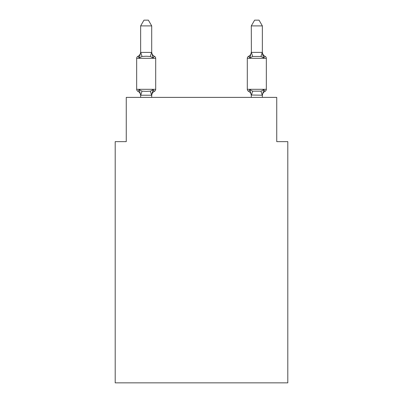 <?xml version="1.0" encoding="UTF-8"?>
<svg xmlns="http://www.w3.org/2000/svg" width="403" height="403" viewBox="0 0 403 403"><rect width="100%" height="100%" fill="white"/><g stroke="black" fill="none" stroke-linecap="round" stroke-linejoin="round"><path stroke-width="0.6" d="M287.802 382.85L287.802 141.639L276.74 141.639L276.74 97.38L126.26 97.38L126.26 141.639L115.198 141.639L115.198 382.85L287.802 382.85M151.709 25.903L140.642 25.903L143.967 20.15L148.385 20.15L151.709 25.903L151.709 52.607L153.09 57.891L150.329 56.465L146.178 56.244L142.027 56.465L139.262 57.891L137.907 56.334A2.211 2.211 0 0 0 136.662 58.324L155.694 58.324L155.694 89.305A2.211 2.211 0 0 1 154.45 91.295A2.211 2.211 0 0 0 155.694 89.305L155.694 58.324A2.211 2.211 0 0 0 154.45 56.334L153.09 57.891L154.45 56.334A2.211 2.211 0 0 1 155.694 58.324L155.694 89.305A2.211 2.211 0 0 1 154.45 91.295L153.09 89.738L154.45 91.295A2.211 2.211 0 0 0 155.694 89.305L155.694 58.324L155.694 89.305A2.211 2.211 0 0 1 154.45 91.295A2.211 2.211 0 0 0 155.694 89.305L155.694 58.324A2.211 2.211 0 0 0 154.45 56.334L153.09 57.891L154.45 56.334A2.211 2.211 0 0 1 155.694 58.324L155.694 89.305A2.211 2.211 0 0 1 154.45 91.295L153.09 89.738L154.45 91.295A2.211 2.211 0 0 0 155.694 89.305L155.694 58.324L155.694 89.305A2.211 2.211 0 0 1 154.45 91.295A2.211 2.211 0 0 0 155.694 89.305L155.694 58.324A2.211 2.211 0 0 0 154.45 56.334L153.09 57.891L154.45 56.334A2.211 2.211 0 0 1 155.694 58.324L155.694 89.305A2.211 2.211 0 0 1 154.45 91.295L153.09 89.738L154.45 91.295A2.211 2.211 0 0 0 155.694 89.305L155.694 58.324L155.694 89.305A2.211 2.211 0 0 1 154.45 91.295A2.211 2.211 0 0 0 155.694 89.305L155.694 58.324A2.211 2.211 0 0 0 154.45 56.334L153.09 57.891L154.45 56.334A2.211 2.211 0 0 1 155.694 58.324L155.694 89.305A2.211 2.211 0 0 1 154.45 91.295L153.09 89.738L154.45 91.295A2.211 2.211 0 0 0 155.694 89.305L155.694 58.324L155.694 89.305A2.211 2.211 0 0 1 154.45 91.295A2.211 2.211 0 0 0 155.694 89.305L155.694 58.324A2.211 2.211 0 0 0 154.45 56.334L153.09 57.891L154.45 56.334A2.211 2.211 0 0 1 155.694 58.324L155.694 89.305A2.211 2.211 0 0 1 154.45 91.295L153.09 89.738L154.45 91.295A2.211 2.211 0 0 0 155.694 89.305L155.694 58.324L155.694 89.305A2.211 2.211 0 0 1 154.45 91.295A2.211 2.211 0 0 0 155.694 89.305L155.694 58.324A2.211 2.211 0 0 0 154.45 56.334L153.09 57.891L154.45 56.334A2.211 2.211 0 0 1 155.694 58.324L155.694 89.305A2.211 2.211 0 0 1 154.45 91.295L153.09 89.738L154.45 91.295A2.211 2.211 0 0 0 155.694 89.305L155.694 58.324L155.694 89.305A2.211 2.211 0 0 1 154.45 91.295A2.211 2.211 0 0 0 155.694 89.305L155.694 58.324A2.211 2.211 0 0 0 154.45 56.334L153.09 57.891L154.45 56.334A2.211 2.211 0 0 1 155.694 58.324L155.694 89.305A2.211 2.211 0 0 1 154.45 91.295L153.09 89.738L154.45 91.295A2.211 2.211 0 0 0 155.694 89.305L155.694 58.324L155.694 89.305A2.211 2.211 0 0 1 154.45 91.295A2.211 2.211 0 0 0 155.694 89.305L155.694 58.324A2.211 2.211 0 0 0 154.45 56.334L153.09 57.891L154.45 56.334A2.211 2.211 0 0 1 155.694 58.324L155.694 89.305A2.211 2.211 0 0 1 154.45 91.295L153.09 89.738L154.45 91.295A2.211 2.211 0 0 0 155.694 89.305L155.694 58.324L155.694 89.305A2.211 2.211 0 0 1 154.45 91.295A2.211 2.211 0 0 0 155.694 89.305L155.694 58.324A2.211 2.211 0 0 0 154.45 56.334L153.09 57.891L154.45 56.334A2.211 2.211 0 0 1 155.694 58.324L155.694 89.305A2.211 2.211 0 0 1 154.45 91.295L153.09 89.738L154.45 91.295A2.211 2.211 0 0 0 155.694 89.305L155.694 58.324A2.211 2.211 0 0 0 154.45 56.334L153.09 57.891L154.45 56.334A2.211 2.211 0 0 1 155.694 58.324A2.211 2.211 0 0 0 154.45 56.334L153.09 57.891L154.45 56.334A2.211 2.211 0 0 1 155.694 58.324L155.694 89.305A2.211 2.211 0 0 1 154.45 91.295A2.211 2.211 0 0 0 155.694 89.305A2.211 2.211 0 0 1 154.45 91.295L153.09 89.738L154.45 91.295A2.211 2.211 0 0 0 155.694 89.305A2.211 2.211 0 0 1 154.45 91.295L153.09 89.738L154.45 91.295A2.211 2.211 0 0 0 155.694 89.305A2.211 2.211 0 0 1 154.45 91.295L153.09 89.738L151.619 95.244L140.642 95.219L139.262 89.738L137.907 91.295A2.211 2.211 0 0 1 136.662 89.305A2.211 2.211 0 0 0 137.907 91.295L139.262 89.738L137.907 91.295A2.211 2.211 0 0 1 136.662 89.305A2.211 2.211 0 0 0 137.907 91.295L139.262 89.738L137.907 91.295A2.211 2.211 0 0 1 136.662 89.305A2.211 2.211 0 0 0 137.907 91.295L139.262 89.738L137.907 91.295A2.211 2.211 0 0 1 136.662 89.305A2.211 2.211 0 0 0 137.907 91.295L139.262 89.738L137.907 91.295A2.211 2.211 0 0 1 136.662 89.305A2.211 2.211 0 0 0 137.907 91.295L139.262 89.738L137.907 91.295A2.211 2.211 0 0 1 136.662 89.305A2.211 2.211 0 0 0 137.907 91.295L139.262 89.738L137.907 91.295A2.211 2.211 0 0 1 136.662 89.305A2.211 2.211 0 0 0 137.907 91.295L139.262 89.738L137.907 91.295A2.211 2.211 0 0 1 136.662 89.305A2.211 2.211 0 0 0 137.907 91.295L139.262 89.738L137.907 91.295A2.211 2.211 0 0 1 136.662 89.305A2.211 2.211 0 0 0 137.907 91.295L139.262 89.738L137.907 91.295A2.211 2.211 0 0 1 136.662 89.305A2.211 2.211 0 0 0 137.907 91.295L139.262 89.738L137.907 91.295A2.211 2.211 0 0 1 136.662 89.305A2.211 2.211 0 0 0 137.907 91.295L139.262 89.738L137.907 91.295A2.211 2.211 0 0 1 136.662 89.305A2.211 2.211 0 0 0 137.907 91.295L139.262 89.738L137.907 91.295A2.211 2.211 0 0 1 136.662 89.305A2.211 2.211 0 0 0 137.907 91.295L139.262 89.738L137.907 91.295A2.211 2.211 0 0 1 136.662 89.305A2.211 2.211 0 0 0 137.907 91.295L139.262 89.738L137.907 91.295A2.211 2.211 0 0 1 136.662 89.305A2.211 2.211 0 0 0 137.907 91.295L139.262 89.738L137.907 91.295A2.211 2.211 0 0 1 136.662 89.305A2.211 2.211 0 0 0 137.907 91.295L139.262 89.738L137.907 91.295A2.211 2.211 0 0 1 136.662 89.305A2.211 2.211 0 0 0 137.907 91.295L139.262 89.738L137.907 91.295A2.211 2.211 0 0 1 136.662 89.305A2.211 2.211 0 0 0 137.907 91.295L139.262 89.738L137.907 91.295A2.211 2.211 0 0 1 136.662 89.305A2.211 2.211 0 0 0 137.907 91.295L139.262 89.738L137.907 91.295A2.211 2.211 0 0 1 136.662 89.305A2.211 2.211 0 0 0 137.907 91.295L139.262 89.738L137.907 91.295A2.211 2.211 0 0 1 136.662 89.305A2.211 2.211 0 0 0 137.907 91.295L139.262 89.738L137.907 91.295A2.211 2.211 0 0 1 136.662 89.305A2.211 2.211 0 0 0 137.907 91.295L139.262 89.738L137.907 91.295A2.211 2.211 0 0 1 136.662 89.305A2.211 2.211 0 0 0 137.907 91.295L139.262 89.738L142.027 91.159L146.178 91.38L150.329 91.159L153.09 89.738L154.45 91.295L153.815 90.992M153.09 89.738L154.45 91.295A2.211 2.211 0 0 0 155.694 89.305L136.662 89.305L136.662 58.324A2.211 2.211 0 0 1 137.907 56.334L138.536 56.637L137.907 56.334A2.211 2.211 0 0 0 136.662 58.324A2.211 2.211 0 0 1 137.907 56.334A2.211 2.211 0 0 0 136.662 58.324A2.211 2.211 0 0 1 137.907 56.334L138.536 56.637L137.907 56.334A2.211 2.211 0 0 0 136.662 58.324A2.211 2.211 0 0 1 137.907 56.334A2.211 2.211 0 0 0 136.662 58.324A2.211 2.211 0 0 1 137.907 56.334L138.536 56.637L137.907 56.334A2.211 2.211 0 0 0 136.662 58.324A2.211 2.211 0 0 1 137.907 56.334A2.211 2.211 0 0 0 136.662 58.324A2.211 2.211 0 0 1 137.907 56.334L138.536 56.637L137.907 56.334A2.211 2.211 0 0 0 136.662 58.324A2.211 2.211 0 0 1 137.907 56.334A2.211 2.211 0 0 0 136.662 58.324A2.211 2.211 0 0 1 137.907 56.334L138.536 56.637L137.907 56.334A2.211 2.211 0 0 0 136.662 58.324A2.211 2.211 0 0 1 137.907 56.334A2.211 2.211 0 0 0 136.662 58.324A2.211 2.211 0 0 1 137.907 56.334L138.536 56.637L137.907 56.334A2.211 2.211 0 0 0 136.662 58.324A2.211 2.211 0 0 1 137.907 56.334A2.211 2.211 0 0 0 136.662 58.324A2.211 2.211 0 0 1 137.907 56.334L138.536 56.637L137.907 56.334A2.211 2.211 0 0 0 136.662 58.324A2.211 2.211 0 0 1 137.907 56.334A2.211 2.211 0 0 0 136.662 58.324A2.211 2.211 0 0 1 137.907 56.334L138.536 56.637L137.907 56.334A2.211 2.211 0 0 0 136.662 58.324A2.211 2.211 0 0 1 137.907 56.334A2.211 2.211 0 0 0 136.662 58.324A2.211 2.211 0 0 1 137.907 56.334L138.536 56.637L137.907 56.334A2.211 2.211 0 0 0 136.662 58.324A2.211 2.211 0 0 1 137.907 56.334A2.211 2.211 0 0 0 136.662 58.324A2.211 2.211 0 0 1 137.907 56.334L138.536 56.637L137.907 56.334A2.211 2.211 0 0 0 136.662 58.324A2.211 2.211 0 0 1 137.907 56.334A2.211 2.211 0 0 0 136.662 58.324A2.211 2.211 0 0 1 137.907 56.334L138.536 56.637L137.907 56.334A2.211 2.211 0 0 0 136.662 58.324A2.211 2.211 0 0 1 137.907 56.334A2.211 2.211 0 0 0 136.662 58.324A2.211 2.211 0 0 1 137.907 56.334L139.262 57.891L137.907 56.334A4.866 4.866 0 0 0 140.642 51.957M151.709 52.607L151.709 51.957L151.709 52.607M151.709 95.017L152.228 92.413M262.358 95.672L262.358 95.672A4.866 4.866 0 0 1 265.093 91.295L264.464 90.992L265.093 91.295L264.464 90.992L265.093 91.295L264.464 90.992L265.093 91.295L264.464 90.992L265.093 91.295L264.464 90.992L265.093 91.295L264.464 90.992L265.093 91.295L264.464 90.992L265.093 91.295L264.464 90.992L265.093 91.295L264.464 90.992L265.093 91.295L264.464 90.992L265.093 91.295L264.464 90.992L265.093 91.295L263.738 89.738L265.093 91.295A2.211 2.211 0 0 0 266.338 89.305A2.211 2.211 0 0 1 265.093 91.295L263.738 89.738L265.093 91.295A2.211 2.211 0 0 0 266.338 89.305A2.211 2.211 0 0 1 265.093 91.295L263.738 89.738L265.093 91.295A2.211 2.211 0 0 0 266.338 89.305A2.211 2.211 0 0 1 265.093 91.295L263.738 89.738L265.093 91.295A2.211 2.211 0 0 0 266.338 89.305A2.211 2.211 0 0 1 265.093 91.295L263.738 89.738L265.093 91.295A2.211 2.211 0 0 0 266.338 89.305A2.211 2.211 0 0 1 265.093 91.295L263.738 89.738L265.093 91.295A2.211 2.211 0 0 0 266.338 89.305A2.211 2.211 0 0 1 265.093 91.295L263.738 89.738L265.093 91.295A2.211 2.211 0 0 0 266.338 89.305A2.211 2.211 0 0 1 265.093 91.295L263.738 89.738L265.093 91.295A2.211 2.211 0 0 0 266.338 89.305A2.211 2.211 0 0 1 265.093 91.295L263.738 89.738L265.093 91.295A2.211 2.211 0 0 0 266.338 89.305A2.211 2.211 0 0 1 265.093 91.295L263.738 89.738L265.093 91.295A2.211 2.211 0 0 0 266.338 89.305A2.211 2.211 0 0 1 265.093 91.295L263.738 89.738L265.093 91.295A2.211 2.211 0 0 0 266.338 89.305A2.211 2.211 0 0 1 265.093 91.295L263.738 89.738L265.093 91.295A2.211 2.211 0 0 0 266.338 89.305L266.338 58.324A2.211 2.211 0 0 0 265.093 56.334A2.211 2.211 0 0 1 266.338 58.324A2.211 2.211 0 0 0 265.093 56.334A4.866 4.866 0 0 1 262.358 51.957A4.866 4.866 0 0 0 265.093 56.334A2.211 2.211 0 0 1 266.338 58.324A2.211 2.211 0 0 0 265.093 56.334A2.211 2.211 0 0 1 266.338 58.324A2.211 2.211 0 0 0 265.093 56.334A4.866 4.866 0 0 1 262.358 51.957A4.866 4.866 0 0 0 265.093 56.334A2.211 2.211 0 0 1 266.338 58.324A2.211 2.211 0 0 0 265.093 56.334L263.738 57.891L265.093 56.334A2.211 2.211 0 0 1 266.338 58.324A2.211 2.211 0 0 0 265.093 56.334L263.738 57.891L262.585 54.274L263.738 57.891L265.093 56.334A4.866 4.866 0 0 1 262.358 51.957A4.866 4.866 0 0 0 265.093 56.334A2.211 2.211 0 0 1 266.338 58.324A2.211 2.211 0 0 0 265.093 56.334L263.738 57.891L265.093 56.334A2.211 2.211 0 0 1 266.338 58.324A2.211 2.211 0 0 0 265.093 56.334L263.738 57.891L262.585 54.274L263.738 57.891L265.093 56.334A4.866 4.866 0 0 1 262.358 51.957A4.866 4.866 0 0 0 265.093 56.334A2.211 2.211 0 0 1 266.338 58.324A2.211 2.211 0 0 0 265.093 56.334L263.738 57.891L265.093 56.334A2.211 2.211 0 0 1 266.338 58.324A2.211 2.211 0 0 0 265.093 56.334L263.738 57.891L262.585 54.274L263.738 57.891L265.093 56.334A4.866 4.866 0 0 1 262.358 51.957A4.866 4.866 0 0 0 265.093 56.334A2.211 2.211 0 0 1 266.338 58.324A2.211 2.211 0 0 0 265.093 56.334L263.738 57.891L265.093 56.334A2.211 2.211 0 0 1 266.338 58.324A2.211 2.211 0 0 0 265.093 56.334L263.738 57.891L262.585 54.274L263.738 57.891L265.093 56.334A4.866 4.866 0 0 1 262.358 51.957A4.866 4.866 0 0 0 265.093 56.334A2.211 2.211 0 0 1 266.338 58.324A2.211 2.211 0 0 0 265.093 56.334L263.738 57.891L265.093 56.334A2.211 2.211 0 0 1 266.338 58.324A2.211 2.211 0 0 0 265.093 56.334L263.738 57.891L262.585 54.274L263.738 57.891L265.093 56.334A4.866 4.866 0 0 1 262.358 51.957A4.866 4.866 0 0 0 265.093 56.334A2.211 2.211 0 0 1 266.338 58.324A2.211 2.211 0 0 0 265.093 56.334L263.738 57.891L265.093 56.334A2.211 2.211 0 0 1 266.338 58.324A2.211 2.211 0 0 0 265.093 56.334L263.738 57.891L262.585 54.274L263.738 57.891L265.093 56.334A4.866 4.866 0 0 1 262.358 51.957A4.866 4.866 0 0 0 265.093 56.334A2.211 2.211 0 0 1 266.338 58.324A2.211 2.211 0 0 0 265.093 56.334L263.738 57.891L265.093 56.334A2.211 2.211 0 0 1 266.338 58.324A2.211 2.211 0 0 0 265.093 56.334L263.738 57.891L262.585 54.274L263.738 57.891L265.093 56.334A4.866 4.866 0 0 1 262.358 51.957A4.866 4.866 0 0 0 265.093 56.334A2.211 2.211 0 0 1 266.338 58.324A2.211 2.211 0 0 0 265.093 56.334L263.738 57.891L265.093 56.334A2.211 2.211 0 0 1 266.338 58.324A2.211 2.211 0 0 0 265.093 56.334L263.738 57.891L262.585 54.274L263.738 57.891L265.093 56.334A4.866 4.866 0 0 1 262.358 51.957A4.866 4.866 0 0 0 265.093 56.334A2.211 2.211 0 0 1 266.338 58.324A2.211 2.211 0 0 0 265.093 56.334L263.738 57.891L265.093 56.334A2.211 2.211 0 0 1 266.338 58.324A2.211 2.211 0 0 0 265.093 56.334L263.738 57.891L262.585 54.274L263.738 57.891L265.093 56.334A4.866 4.866 0 0 1 262.358 51.957A4.866 4.866 0 0 0 265.093 56.334A2.211 2.211 0 0 1 266.338 58.324A2.211 2.211 0 0 0 265.093 56.334L263.738 57.891L265.093 56.334A2.211 2.211 0 0 1 266.338 58.324L247.306 58.324A2.211 2.211 0 0 1 248.55 56.334A2.211 2.211 0 0 0 247.306 58.324A2.211 2.211 0 0 1 248.55 56.334L249.185 56.637L248.55 56.334A2.211 2.211 0 0 0 247.306 58.324A2.211 2.211 0 0 1 248.55 56.334A2.211 2.211 0 0 0 247.306 58.324A2.211 2.211 0 0 1 248.55 56.334L249.185 56.637L248.55 56.334A2.211 2.211 0 0 0 247.306 58.324A2.211 2.211 0 0 1 248.55 56.334A2.211 2.211 0 0 0 247.306 58.324A2.211 2.211 0 0 1 248.55 56.334L249.185 56.637L248.55 56.334A2.211 2.211 0 0 0 247.306 58.324A2.211 2.211 0 0 1 248.55 56.334A2.211 2.211 0 0 0 247.306 58.324A2.211 2.211 0 0 1 248.55 56.334L249.185 56.637L248.55 56.334A2.211 2.211 0 0 0 247.306 58.324A2.211 2.211 0 0 1 248.55 56.334A2.211 2.211 0 0 0 247.306 58.324A2.211 2.211 0 0 1 248.55 56.334L249.185 56.637L248.55 56.334A2.211 2.211 0 0 0 247.306 58.324A2.211 2.211 0 0 1 248.55 56.334A2.211 2.211 0 0 0 247.306 58.324A2.211 2.211 0 0 1 248.55 56.334L249.185 56.637L248.55 56.334A2.211 2.211 0 0 0 247.306 58.324A2.211 2.211 0 0 1 248.55 56.334A2.211 2.211 0 0 0 247.306 58.324A2.211 2.211 0 0 1 248.55 56.334L249.185 56.637L248.55 56.334A2.211 2.211 0 0 0 247.306 58.324A2.211 2.211 0 0 1 248.55 56.334A2.211 2.211 0 0 0 247.306 58.324A2.211 2.211 0 0 1 248.55 56.334L249.185 56.637L248.55 56.334A2.211 2.211 0 0 0 247.306 58.324A2.211 2.211 0 0 1 248.55 56.334A2.211 2.211 0 0 0 247.306 58.324A2.211 2.211 0 0 1 248.55 56.334L249.185 56.637L248.55 56.334A2.211 2.211 0 0 0 247.306 58.324A2.211 2.211 0 0 1 248.55 56.334A2.211 2.211 0 0 0 247.306 58.324A2.211 2.211 0 0 1 248.55 56.334L249.185 56.637L248.55 56.334A2.211 2.211 0 0 0 247.306 58.324A2.211 2.211 0 0 1 248.55 56.334A2.211 2.211 0 0 0 247.306 58.324A2.211 2.211 0 0 1 248.55 56.334L249.185 56.637L248.55 56.334A2.211 2.211 0 0 0 247.306 58.324L247.306 89.305A2.211 2.211 0 0 0 248.55 91.295A2.211 2.211 0 0 1 247.306 89.305A2.211 2.211 0 0 0 248.55 91.295L249.91 89.738L248.55 91.295A4.866 4.866 0 0 1 251.291 95.672L251.291 95.017L251.291 95.672A4.866 4.866 0 0 0 248.55 91.295A2.211 2.211 0 0 1 247.306 89.305A2.211 2.211 0 0 0 248.55 91.295L249.91 89.738L248.55 91.295A2.211 2.211 0 0 1 247.306 89.305A2.211 2.211 0 0 0 248.55 91.295L249.91 89.738L248.55 91.295A4.866 4.866 0 0 1 251.291 95.672A4.866 4.866 0 0 0 248.55 91.295A2.211 2.211 0 0 1 247.306 89.305A2.211 2.211 0 0 0 248.55 91.295L249.91 89.738L248.55 91.295A2.211 2.211 0 0 1 247.306 89.305A2.211 2.211 0 0 0 248.55 91.295L249.91 89.738L248.55 91.295A4.866 4.866 0 0 1 251.291 95.672A4.866 4.866 0 0 0 248.55 91.295A2.211 2.211 0 0 1 247.306 89.305A2.211 2.211 0 0 0 248.55 91.295L249.91 89.738L248.55 91.295A2.211 2.211 0 0 1 247.306 89.305A2.211 2.211 0 0 0 248.55 91.295L249.91 89.738L248.55 91.295A4.866 4.866 0 0 1 251.291 95.672A4.866 4.866 0 0 0 248.55 91.295A2.211 2.211 0 0 1 247.306 89.305A2.211 2.211 0 0 0 248.55 91.295L249.91 89.738L248.55 91.295A2.211 2.211 0 0 1 247.306 89.305A2.211 2.211 0 0 0 248.55 91.295L249.91 89.738L248.55 91.295A4.866 4.866 0 0 1 251.291 95.672A4.866 4.866 0 0 0 248.55 91.295A2.211 2.211 0 0 1 247.306 89.305A2.211 2.211 0 0 0 248.55 91.295L249.91 89.738L248.55 91.295A2.211 2.211 0 0 1 247.306 89.305A2.211 2.211 0 0 0 248.55 91.295L249.91 89.738L248.55 91.295A4.866 4.866 0 0 1 251.291 95.672A4.866 4.866 0 0 0 248.55 91.295A2.211 2.211 0 0 1 247.306 89.305A2.211 2.211 0 0 0 248.55 91.295L249.91 89.738L248.55 91.295A2.211 2.211 0 0 1 247.306 89.305A2.211 2.211 0 0 0 248.55 91.295L249.91 89.738L248.55 91.295A4.866 4.866 0 0 1 251.291 95.672A4.866 4.866 0 0 0 248.55 91.295A2.211 2.211 0 0 1 247.306 89.305A2.211 2.211 0 0 0 248.55 91.295L249.91 89.738L248.55 91.295A2.211 2.211 0 0 1 247.306 89.305A2.211 2.211 0 0 0 248.55 91.295L249.91 89.738L248.55 91.295A4.866 4.866 0 0 1 251.291 95.672A4.866 4.866 0 0 0 248.55 91.295A2.211 2.211 0 0 1 247.306 89.305A2.211 2.211 0 0 0 248.55 91.295L249.91 89.738L248.55 91.295A2.211 2.211 0 0 1 247.306 89.305A2.211 2.211 0 0 0 248.55 91.295L249.91 89.738L248.55 91.295A4.866 4.866 0 0 1 251.291 95.672A4.866 4.866 0 0 0 248.55 91.295A2.211 2.211 0 0 1 247.306 89.305A2.211 2.211 0 0 0 248.55 91.295L249.91 89.738L248.55 91.295A2.211 2.211 0 0 1 247.306 89.305A2.211 2.211 0 0 0 248.55 91.295L249.91 89.738L248.55 91.295A4.866 4.866 0 0 1 251.291 95.672A4.866 4.866 0 0 0 248.55 91.295A2.211 2.211 0 0 1 247.306 89.305A2.211 2.211 0 0 0 248.55 91.295L249.91 89.738L248.55 91.295A2.211 2.211 0 0 1 247.306 89.305A2.211 2.211 0 0 0 248.55 91.295L249.91 89.738L248.55 91.295A4.866 4.866 0 0 1 251.291 95.672A4.866 4.866 0 0 0 248.55 91.295A2.211 2.211 0 0 1 247.306 89.305A2.211 2.211 0 0 0 248.55 91.295L249.91 89.738L248.55 91.295A2.211 2.211 0 0 1 247.306 89.305L266.338 89.305M251.291 95.219L249.91 89.738L252.671 91.159L260.973 91.159L263.738 89.738L262.358 95.219L251.291 95.017L251.291 97.38M250.424 56.138L249.91 57.891L248.55 56.334A2.211 2.211 0 0 0 247.306 58.324A2.211 2.211 0 0 1 248.55 56.334L249.91 57.891L248.55 56.334L249.91 57.891L248.55 56.334L249.91 57.891L248.55 56.334L249.91 57.891L248.55 56.334L249.91 57.891L248.55 56.334L249.91 57.891L248.55 56.334L249.91 57.891L248.55 56.334L249.91 57.891L248.55 56.334L249.91 57.891L248.55 56.334L249.91 57.891L248.55 56.334L249.91 57.891L248.55 56.334L249.91 57.891L250.424 56.138L249.91 57.891L250.424 56.138L249.91 57.891L250.424 56.138L249.91 57.891L250.424 56.138L249.91 57.891L250.424 56.138L249.91 57.891L250.424 56.138L249.91 57.891L250.424 56.138L249.91 57.891L250.424 56.138L249.91 57.891L250.424 56.138L249.91 57.891L250.424 56.138L249.91 57.891L250.424 56.138L249.91 57.891L252.671 56.465L251.381 52.38L262.267 52.38L263.738 57.891L262.585 54.274L263.738 57.891L265.093 56.334A4.866 4.866 0 0 1 262.358 51.957M140.642 25.903L140.642 52.607L139.262 57.891L137.907 56.334M154.45 91.295L153.78 90.962L154.45 91.295A4.866 4.866 0 0 0 151.709 95.672M140.642 95.672L140.642 95.017L140.642 95.672A4.866 4.866 0 0 0 137.907 91.295M262.585 54.274L263.738 57.891L262.585 54.274L263.738 57.891L265.093 56.334L263.738 57.891L260.973 56.465L252.671 56.465M140.642 52.41L151.709 52.41M151.709 97.38L151.709 95.219M140.642 97.38L140.642 95.219M153.09 57.891L154.45 56.334A4.866 4.866 0 0 1 151.709 51.957M262.358 52.41L262.358 25.903L251.291 25.903L251.381 52.38M249.91 57.891L251.291 52.41M262.358 97.38L262.358 95.219M248.55 91.295L249.91 89.738L248.55 91.295A4.866 4.866 0 0 1 251.291 95.672M251.291 51.957A4.866 4.866 0 0 1 248.55 56.334M251.291 25.903L254.615 20.15L259.033 20.15L262.358 25.903M142.027 91.159L140.733 95.244M150.329 91.159L151.619 95.244M140.733 52.38L142.027 56.465M151.619 52.38L150.329 56.465M262.267 95.244L260.973 91.159M251.381 95.244L252.671 91.159M260.973 56.465L262.267 52.38"/></g></svg>
